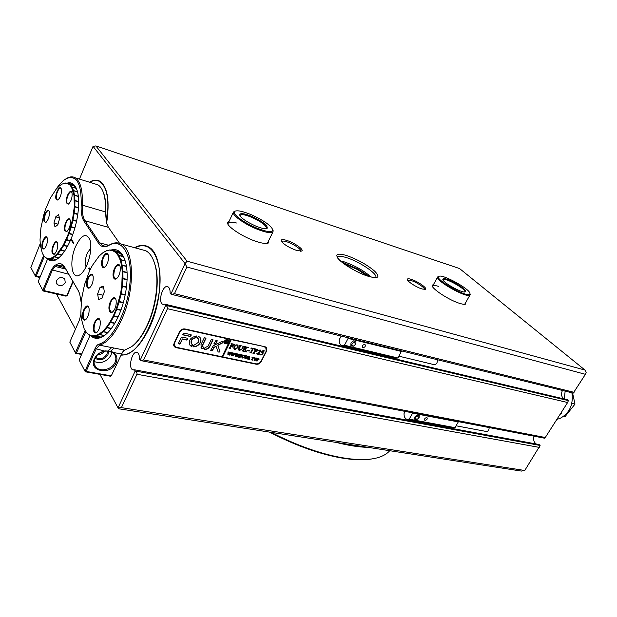 <?xml version="1.0" encoding="UTF-8"?>
<svg xmlns="http://www.w3.org/2000/svg" width="617" height="617" viewBox="0 0 617 617"><rect width="100%" height="100%" fill="white"/><g stroke="black" fill="none" stroke-linecap="round" stroke-linejoin="round"><path stroke-width="0.93" d="M557.043 419.298L559.835 418.503C569.468 413.405 573.501 404.837 571.92 392.79M571.836 403.371L574.998 404.112L565.149 416.49L563.876 416.205M574.998 404.112L572.568 392.944M465.897 302.183L465.611 304.104C464.64 304.52 462.765 304.304 459.997 303.479C449.693 300.556 431.545 288.741 432.108 285.416L433.62 284.298M438.726 286.427C435.301 285.37 433.265 285.262 432.617 286.095L432.486 286.519M422.067 288.987C416.436 287.36 407.05 281.267 407.297 279.424C407.351 278.591 408.608 278.552 411.069 279.293C417.586 281.19 428.036 288.501 425.398 289.358L422.067 288.987M424.396 289.473C425.529 288.139 416.591 282.131 411.123 280.534L407.76 280.373M296.715 250.502C288.224 247.324 283.041 244.016 281.151 240.576C281.229 239.381 283.064 239.319 286.658 240.391C294.324 242.651 304.613 249.924 301.628 251.026L296.715 250.502M300.533 251.227L300.587 251.15C301.898 249.584 293.067 243.646 286.658 241.756C283.897 240.923 282.262 240.846 281.738 241.532L281.668 241.702M268.865 240.268L268.302 243.036C266.505 243.854 263.004 243.491 257.806 241.949C244.887 238.208 227.264 227.033 227.434 222.776L229.3 220.863M236.465 222.992C231.83 221.881 229.061 221.981 228.159 223.277L227.997 224.287M121.102 355.145C131.005 355.184 140.437 346.091 149.399 327.866C164.238 297.139 162.95 253.024 148.119 246.723C143.977 244.579 139.473 244.91 134.583 247.702M371.01 276.979C363.93 270.662 354.991 265.618 344.209 261.855L340.53 260.914M89.426 182.192C93.275 179.832 96.746 179.508 99.838 181.205C107.613 186.858 109.888 200.841 106.648 223.138M187.067 261.184L585.009 370.077L459.549 268.549L95.866 145.92L187.067 261.184L185.046 263.582L93.051 146.337L79.47 179.1M121.402 407.636L524.751 470.493L540.106 445.459L539.111 444.518L134.467 369.784L135.177 370.987C136.681 371.997 137.267 373.092 136.935 374.257L121.402 407.636L118.048 407.891L135.177 370.987L540.106 445.459M562.426 390.453C560.976 393.808 561.37 396.6 563.599 398.829M172.282 294.54L573.239 393.114L585.417 374.326L186.851 267.022L174.449 293.677L171.665 294.394L170.107 292.952C170.161 289.735 169.451 287.684 167.994 286.812C162.981 283.797 157.474 302.137 162.734 304.281L164.893 304.189L567.339 399.716L568.388 400.618L567.632 402.515L167.462 308.685L143.591 359.95L141.146 360.675L139.434 359.071C139.519 355.546 138.779 353.356 137.221 352.5C132.331 349.916 127.688 368.087 132.794 369.822L134.467 369.784M534.014 436.188C533.119 439.613 533.859 442.212 536.227 443.985M179.508 331.745L174.04 343.283L174.48 346.831L176.03 347.626L256.31 364.238C258.376 364.446 260.027 363.56 261.246 361.585L266.698 350.872L266.282 347.325L265.163 346.785L184.915 328.946C182.578 328.668 180.773 329.601 179.508 331.745M141.702 360.783L544.803 438.255L567.632 402.515M56.448 293.993L75.467 329.154M99.923 374.372L118.51 408.739L521.411 471.079L524.751 470.493M140.159 360.259L165.672 305.307C167.215 306.333 167.809 307.459 167.462 308.685M164.893 304.189L165.672 305.307L568.388 400.618M170.901 294.047L185.046 263.582L186.851 267.022M267.014 243.399L267.693 242.651M265.958 347.749L265.858 347.039M173.755 345.566L174.58 345.99M585.417 374.326L586.15 372.452L585.009 370.077M93.051 146.337L95.866 145.92M343.646 263.474L357.613 269.614L367.138 275.861M369.514 276.593L358.199 269.128L341.695 261.932M106.556 222.752C109.656 200.826 107.381 187.098 99.723 181.552C96.761 179.917 93.445 180.172 89.773 182.3M121.287 354.736C141.671 358.747 167.462 296.515 158.137 263.621C156.039 255.183 152.654 249.684 147.987 247.108C144.016 245.057 139.697 245.296 135.023 247.826M565.141 391.124L564.331 398.998M561.964 411.5L561.509 413.375L560.228 414.246M560.868 413.236L561.509 413.375M42.064 247.849C40.707 243.167 45.789 233.28 47.193 237.923L47.285 238.239C47.671 242.867 46.568 246.492 43.961 249.137L42.064 247.849M47.123 237.746L46.707 237.344C43.83 238.363 42.45 241.802 42.558 247.664L43.36 248.96L44.285 248.913M52.175 252.985C50.717 248.111 56.047 237.985 57.512 242.897L57.589 243.167C58.021 247.872 56.895 251.582 54.211 254.297L52.175 252.985M57.427 242.689L56.965 242.242C54.921 240.861 51.566 249.16 52.684 252.793L53.525 254.135L54.543 254.065M64.654 230.365C63.081 225.46 68.734 214.963 70.184 220.146L70.222 220.269C70.7 225.035 69.528 228.822 66.721 231.63L64.654 230.365M70.107 219.907L69.621 219.421C67.508 217.94 63.967 226.532 65.171 230.18L65.988 231.444L67.06 231.39M66.474 202.931C64.901 198.18 70.593 187.583 71.988 192.72L72.004 192.766C72.467 197.525 71.271 201.304 68.425 204.111L66.474 202.931M71.919 192.504L71.456 192.034C69.389 190.522 65.772 199.206 66.983 202.746L67.739 203.911L68.772 203.88M55.985 198.975C54.52 194.401 59.926 184.067 61.284 188.918L61.314 189.026C61.723 193.707 60.551 197.409 57.797 200.124L55.985 198.975M61.222 188.74L60.805 188.324C58.831 186.874 55.345 195.358 56.486 198.797L57.204 199.923L58.137 199.908M44.046 221.272C42.681 216.721 47.802 206.741 49.159 211.353L49.229 211.592C49.599 216.205 48.473 219.829 45.835 222.467L44.046 221.272M49.098 211.191L48.697 210.806C46.784 209.456 43.475 217.654 44.532 221.087L45.272 222.282L46.167 222.251M40.113 276.971L36.218 276.054L44.285 256.533L44.015 256.101M46.468 258.353L44.069 256.163L46.368 258.33M52.491 260.042L53.571 260.312M53.895 260.274L46.175 257.914L48.836 259.009M56.008 259.641L51.589 258.531L48.982 259.017L53.972 260.258M58.7 257.937L54.543 256.888L51.751 258.477L56.147 259.572M61.546 255.114L57.605 254.119L54.712 256.765L58.846 257.813M64.5 251.266L60.69 250.286L57.774 253.934L61.7 254.937M67.423 246.484L63.674 245.504L60.852 250.047L64.662 251.026L60.69 250.286M70.184 240.908L66.482 239.92L63.836 245.219L67.577 246.198M72.683 234.707L69.011 233.712L66.628 239.597L70.33 240.584M74.834 228.097L71.171 227.087L69.143 233.365L72.814 234.36M76.554 221.279L72.899 220.254L71.279 226.717L74.942 227.727M77.796 214.492L74.125 213.451L72.976 219.883L76.639 220.909M78.513 207.968L74.819 206.896L74.179 213.081L77.85 214.13M78.698 201.906L74.958 200.803L74.842 206.548L78.536 207.62M78.359 196.514L74.541 195.381L74.95 200.486L78.691 201.589M77.549 191.98L73.585 190.784L74.503 195.103L78.328 196.245M76.369 188.447L72.135 187.167L73.516 190.56L77.487 191.764M74.742 185.979L70.238 184.614L72.042 186.997L76.292 188.285M48.982 259.017L48.635 258.562L51.365 258.053L54.296 256.394L57.327 253.618L63.335 245.026L68.603 233.319L72.428 219.976L74.302 206.757L73.994 195.388L71.587 187.298L69.698 184.799L67.438 183.419L64.878 183.187L67.824 183.149L73.577 184.899L67.963 183.187L70.122 184.506L74.649 185.887M65.232 182.948L62.101 184.097L65.309 182.971M61.445 184.46L59.278 186.025M59.193 186.095L56.24 189.103L50.548 197.748L45.65 208.986L43.676 215.186L40.93 227.881L40.028 239.805L40.321 245.057L42.318 253.278M42.357 253.363L44.069 256.163M51.751 258.477L51.442 258.022L51.589 258.531M54.712 256.765L54.381 256.333L54.543 256.888M57.774 253.934L57.242 253.703L57.605 254.119M60.852 250.047L60.296 249.908M63.836 245.219L63.412 244.887L63.674 245.504M66.628 239.597L66.104 239.481L66.482 239.92M69.143 233.365L68.664 233.141L69.011 233.712M71.279 226.717L70.731 226.74L71.171 227.087M72.976 219.883L72.382 220.161L72.899 220.254M74.179 213.081L73.624 213.235L74.125 213.451M74.842 206.548L74.31 206.579L74.819 206.896M74.95 200.486L74.418 200.587L74.958 200.803M74.503 195.103L73.994 195.388L74.541 195.381M73.516 190.56L73.037 190.861L73.585 190.784M72.042 186.997L71.634 187.383L72.135 187.167M70.122 184.506L69.698 184.799L70.238 184.614M57.844 224.735L59.625 218.503L58.546 214.577L55.715 216.868L53.957 223.038L55.006 226.979L57.844 224.735M58.013 224.156L53.957 223.038M59.463 217.909L55.715 216.868M74.472 195.396L73.978 195.25M78.698 201.844L74.418 200.587M78.521 207.806L74.31 206.579M77.835 214.246L73.654 213.058M76.631 220.955L72.467 219.791M74.842 228.074L70.677 226.925M72.713 234.622L68.533 233.496M70.245 240.761L66.034 239.643M67.523 246.291L63.258 245.173M57.666 253.811L57.242 253.703M120.23 267.13C120.562 272.151 119.289 276.038 116.405 278.791C114.785 279.678 113.721 278.915 113.212 276.509C111.839 269.961 118.51 260.158 120.084 266.498L120.23 267.13M119.922 266.012L119.143 265.187C115.634 265.75 113.852 269.467 113.798 276.339L115.094 278.699L116.79 278.498M108.422 255.885C108.7 260.852 107.435 264.662 104.62 267.323C103.124 268.117 102.144 267.377 101.689 265.109C100.424 258.855 106.749 249.245 108.268 255.191L108.422 255.885M108.122 254.775L107.42 254.042C104.072 254.636 102.353 258.276 102.26 264.948L103.463 267.207L104.998 267.045M93.19 276.748C93.422 281.614 92.211 285.324 89.534 287.892C88.077 288.679 87.136 287.923 86.696 285.625C85.562 279.524 91.455 270.277 92.982 275.853L93.19 276.748M92.843 275.475L92.188 274.82C89.01 275.429 87.367 278.977 87.259 285.463L88.47 287.784L89.897 287.622M89.087 308.716C89.334 313.552 88.154 317.246 85.562 319.807C84.028 320.663 83.04 319.861 82.585 317.4C81.475 311.184 87.252 302.114 88.848 307.659L89.087 308.716M88.694 307.274L88.007 306.603C84.861 307.212 83.241 310.752 83.156 317.238L84.452 319.729L85.91 319.529M100.232 321.249C100.525 326.131 99.345 329.894 96.699 332.54C95.049 333.504 93.969 332.679 93.468 330.056C92.257 323.555 98.334 314.323 99.993 320.215L100.232 321.249M99.823 319.76L99.052 319.012C95.766 319.598 94.1 323.223 94.046 329.887L95.442 332.509L97.054 332.255M116.143 300.541C116.482 305.515 115.256 309.379 112.464 312.125C110.767 313.112 109.649 312.302 109.109 309.703C107.767 303.024 114.307 293.43 115.957 299.739L116.143 300.541M115.78 299.23L114.955 298.397C111.484 298.96 109.733 302.669 109.695 309.533L111.099 312.086L112.834 311.832M123.269 302.885L119.166 301.937L116.844 309.017L120.978 309.942M125.166 295.142L121.071 294.162L119.282 301.512L123.392 302.469M126.462 287.368L122.351 286.373L121.156 293.738L125.259 294.71M127.102 279.833L122.968 278.807L122.397 285.949L126.508 286.951M127.094 272.791L122.906 271.727L122.984 278.406L127.117 279.432M126.446 266.467L122.174 265.364L122.883 271.357L127.071 272.421M125.236 261.068L120.793 259.911L122.112 265.04L126.392 266.143M123.516 256.772L118.842 255.538L120.708 259.641L125.158 260.806M121.302 253.672L116.366 252.353L118.719 255.33L123.4 256.572M119.413 252.044L113.466 250.456L116.22 252.222L121.179 253.541M117.037 251.389L113.297 250.386L112.973 250.757L113.466 250.456M116.844 309.017L116.227 308.963L120.523 293.846L121.773 286.134L122.289 271.657L121.549 265.372L120.176 259.996L118.225 255.693L115.765 252.577L112.888 250.726L109.679 250.17L113.297 250.386M110.05 249.87L106.247 250.911L110.173 249.9M103.024 252.669L106.648 250.664M86.665 332.802L86.365 332.339M89.434 335.208L86.434 332.416L89.311 335.185M98.867 337.622L92.411 336.311L89.118 334.753L92.411 336.311M100.926 337.167L95.828 336.126L92.589 336.334L98.905 337.615M104.227 335.586L99.453 334.607L96.021 336.08L101.095 337.113M107.713 332.717L103.178 331.776L99.653 334.483L104.42 335.463M120.832 310.343L116.698 309.41L113.937 315.981L118.102 316.899M117.94 317.261L113.767 316.344L110.644 322.197L114.878 323.107M114.693 323.416L110.451 322.506L107.088 327.45L111.43 328.367M119.282 301.512L118.649 301.543L119.166 301.937M121.156 293.738L120.477 294.062L121.071 294.162M122.397 285.949L121.75 286.342L122.351 286.373M122.984 278.406L122.374 278.452L122.968 278.807M122.883 271.357L122.289 271.657L122.906 271.727M122.112 265.04L121.518 265.21L122.174 265.364M120.708 259.641L120.13 259.865L120.793 259.911M118.719 255.33L118.163 255.592L118.842 255.538M116.22 252.222L115.842 252.646L116.366 252.353M106.587 250.649L102.808 252.823M102.707 252.893L99.144 256.047L92.396 265.403L89.38 271.31L84.498 284.761L81.544 299.129L80.85 312.858L81.398 318.997L84.167 328.822M84.221 328.93L86.434 332.416M92.589 336.334L92.195 335.833L95.581 335.609L95.828 336.126M96.021 336.08L95.581 335.609L99.175 334.059L99.453 334.607M99.653 334.483L99.175 334.059L102.869 331.221L103.178 331.776M113.937 315.981L113.335 315.85L116.227 308.963L116.698 309.41M110.644 322.197L110.065 321.974L113.335 315.85L113.767 316.344M107.088 327.45L106.533 327.157L110.065 321.974L110.451 322.506M103.378 331.584L102.869 331.221L106.533 327.157L106.888 327.704L103.378 331.584L107.906 332.524M100.07 287.314L97.64 293.931L98.527 299.492L101.874 298.443L104.335 291.772L103.417 286.195L100.07 287.314L103.741 288.185M111.237 328.622L106.888 327.704M103.07 295.196L97.64 293.931M107.042 327.411L106.44 327.28M114.831 323.185L109.973 322.136M118.024 317.076L113.25 316.027M120.878 310.228L116.158 309.163M103.224 331.414L102.769 331.314M120.6 259.988L120.13 259.865M122.143 265.372L121.518 265.21M127.087 272.691L122.282 271.472M127.11 279.624L122.374 278.452M126.5 287.059L121.804 285.918M125.251 294.749L120.57 293.638M123.284 302.839L118.595 301.759M111.438 249.924C117.878 248.366 122.544 252.314 125.436 261.77C129.354 275.097 126.408 298.775 118.533 315.958C114.284 325.252 109.556 331.799 104.373 335.586C99.19 339.134 94.702 339.25 90.923 335.949M124.032 257.759L118.657 251.582L114.052 250.587M116.035 362.935C110.89 375.653 88.154 371.673 94.332 358.878C96.499 354.582 100.139 351.921 105.245 350.896L110.929 351.312L113.59 352.515C116.952 355.176 117.77 358.647 116.035 362.935M112.757 352.669L108.083 351.065L104.998 351.166C100.255 352.13 96.877 354.598 94.864 358.585C93.568 361.701 93.838 364.454 95.674 366.83C99.9 372.491 112.093 369.614 115.04 362.364C116.397 359.14 116.089 356.317 114.114 353.888L112.757 352.669L113.59 352.515L121.256 354.004L123.624 350.711L131.737 346.592C137.406 342.196 142.527 335.116 147.101 325.352C155.924 306.58 159.294 280.75 155.114 265.302C153.147 257.914 150.07 253.078 145.89 250.787L141.27 249.53M108.469 351.112L107.99 354.69C104.342 359.919 100.023 361.099 95.033 358.222M95.527 357.336C99.977 359.811 103.803 358.739 107.003 354.119L107.443 351.027M153.432 260.204L155.453 266.066C159.564 281.259 156.255 306.641 147.579 325.09C143.291 334.26 138.486 341.039 133.164 345.435M104.281 351.304C102.623 353.564 100.363 354.76 97.501 354.898M111.793 352.091L110.975 355.261C106.756 361.878 101.119 363.961 94.085 361.508M56.556 280.558L57.011 284.213C60.111 286.512 62.857 285.98 65.248 282.609L64.762 278.899C61.661 276.64 58.924 277.195 56.556 280.558M75.59 246.507C69.019 261.153 71.611 280.496 79.724 274.92C82.346 273.215 84.76 269.876 86.958 264.886C90.699 255.345 91.725 247.039 90.013 239.959C86.303 232.447 81.498 234.637 75.59 246.507M90.838 248.011L87.259 253.132C85.138 258.67 84.737 263.235 86.056 266.829M76.331 188.362L72.929 184.468L69.644 183.704M65.973 178.822L67.384 177.997C70.276 176.539 72.883 176.462 75.205 177.781C80.503 181.282 82.855 190.267 82.277 204.751C81.907 211.924 82.825 217.261 85.023 220.755L99.699 242.851L102.468 245.504C104.543 246.599 106.895 246.399 109.541 244.895C113.767 242.466 117.662 242.18 121.202 244.047C134.444 249.746 135.146 290.923 121.572 319.768C114.739 334.321 107.381 342.797 99.507 345.181L96.09 349.114L86.141 371.411L111.276 375.869L121.75 353.718L111.276 375.869L110.443 376.239L85.323 371.789L84.976 371.179L95.072 348.528C96.198 346.075 97.455 344.625 98.828 344.193C111.978 341.17 127.457 311.438 129.971 283.01C132.694 254.512 121.965 237.375 108.723 245.466C104.543 247.749 101.188 247.047 98.651 243.36L84.012 221.241C81.768 217.647 80.827 212.179 81.213 204.821C81.529 183.48 76.662 174.704 66.597 178.483C62.988 180.388 59.394 184.097 55.815 189.62M108.083 351.065L111.669 347.579L124.727 350.163M39.889 277.503L35.57 276.493L35.223 275.868L43.606 255.561M81.583 354.466L75.698 353.356L75.351 352.739L85.1 330.55M78.799 291.61L65.094 267.932L62.286 265.055L56.764 265.618L55.137 266.451L52.291 270.246L43.799 290.545L66.752 295.759L72.891 281.398M73.122 281.807L67.353 295.304L66.065 296.175L43.128 290.977L42.781 290.352L51.396 269.729L54.527 265.557L56.116 264.732C59.61 262.719 62.456 263.505 64.654 267.092L78.29 290.646L79.655 293.746L81.174 302.492M102.792 191.039L104.196 194.787C105.538 199.461 106.055 205.199 105.754 212.009L106.872 223.932L107.589 225.938M123.816 350.579L121.75 353.718M90.213 269.552L89.072 267.716L88.771 268.41L89.889 270.223M89.951 335.532L79.138 359.996L84.976 371.179M40.19 243.715L30.85 267.5L35.223 275.868M67.5 183.056C71.911 181.892 75.135 184.437 77.187 190.692C80.619 201.235 77.989 222.513 71.125 238.725L73.909 243.221L73.624 243.892L70.847 239.396C66.351 249.677 61.546 256.394 56.432 259.549C52.946 261.515 50 261.315 47.594 258.939L38.2 281.583L42.781 290.352M80.92 314.269L79.369 320.2L69.814 342.134L75.351 352.739M119.582 243.337L108.438 227.372L106.51 223.169L105.422 211.531C105.731 204.605 105.206 198.767 103.849 194.023C102.468 189.396 100.463 186.319 97.833 184.799L94.756 183.843M93.645 336.566L94.362 336.928C97.602 338.371 101.203 337.715 105.16 334.954L105.738 334.53M71.472 239.288L70.847 239.396M49.337 259.132L50.293 259.734C52.329 260.736 54.635 260.505 57.211 259.024L57.651 258.754M89.635 268.626L88.771 268.41M97.81 337.676L95.997 337.476M85.848 331.668L76.477 352.963L81.799 353.973M103.579 352.199L103.941 351.382M86.141 371.411L85.146 371.503M76.477 352.963L75.521 353.055M43.799 290.545L42.935 290.638M36.218 276.054L35.37 276.146M110.312 351.505L114.076 348.057M95.072 348.528L104.998 351.166M372.768 458.778C365.403 460.174 356.31 460.12 345.474 458.616C322.413 455.192 297.07 446.346 269.428 432.093M271.102 432.347C298.528 446.33 323.64 455.014 346.438 458.4C359.711 460.22 370.347 459.927 378.337 457.513C383.381 455.963 387.183 453.696 389.728 450.703M368.241 447.379C359.048 447.178 348.428 445.536 336.365 442.443M228.043 340.314L227.804 340.021C226.601 339.365 225.529 339.72 224.58 341.07L224.727 342.79M228.19 342.042L227.958 340.237C226.763 339.581 225.691 339.928 224.742 341.286L224.966 343.083C226.169 343.746 227.241 343.399 228.19 342.042M224.395 341.209L224.665 343.368C226.107 344.163 227.395 343.746 228.529 342.119L228.259 339.952C226.817 339.165 225.529 339.581 224.395 341.209M224.387 343.037L224.503 343.152C225.945 343.947 227.233 343.53 228.375 341.903L228.375 340.067M220.038 351.983L217.878 345.281L223.038 342.682L223.123 341.702L221.472 341.656L213.266 345.79L210.783 350.147L210.999 350.657L212.533 350.518L213.96 347.595L216.027 346.214L218.156 352.045L220.038 351.983M217.994 351.821L219.104 352.176L219.914 351.389L217.724 345.073L222.884 342.474L223.269 341.764M200.402 342.597C201.35 340.43 201.119 338.617 199.7 337.167L198.605 336.45L197.425 337.692L198.15 338.602L198.612 342.211L193.707 345.42L193.584 346.877C196.615 346.715 198.89 345.289 200.402 342.597M193.221 346.607L193.43 346.661C196.461 346.499 198.736 345.073 200.247 342.381L200.147 337.661M243.052 346.492L242.666 346.106L244.178 346.438L243.468 346.661L242.28 348.898L239.643 350.456L238.779 350.086L238.486 349.191L239.774 346.368L239.566 345.427L241.394 345.828L240.707 346.014L239.404 348.466L239.288 350.07L239.758 350.279L241.957 348.867L243.052 346.492M247.139 347.772L245.111 348.829L246.661 351.898L244.687 351.474L245.157 350.795L244.401 348.952L243.499 350.834L243.892 351.304L242.08 350.911L243.083 350.24L244.694 346.939L244.301 346.469L246.114 346.862L244.44 348.875L246.846 347.626L246.815 347.016L248.389 347.363L246.823 347.641M249.199 351.081L247.579 350.734L247.857 350.178L249.476 350.533L249.199 351.081L247.656 350.579M250.81 348.937L251.343 348.011L254.86 348.782L254.443 349.731L254.266 348.929L253.278 348.636L251.551 352.068L251.744 352.993L249.954 352.608L250.633 352.423L252.677 348.505L250.81 348.937M257.759 350.741L255.816 351.636L255.122 351.397L254.281 353.24L254.659 353.618L252.877 353.233L253.872 352.569L255.477 349.214L255.099 348.829L257.582 349.546L257.759 350.741L255.816 351.636M222.135 356.611L222.745 356.919L231.275 339.635L264.3 346.592M222.745 356.919L256.148 363.837C258.222 364.045 259.873 363.158 261.091 361.184L266.205 351.135L265.788 347.587L264.67 347.055M230.897 352.623L231.691 352.793L229.177 355.245L229.316 353.472L227.858 354.968L228.02 351.929L229.03 352.145L228.344 354.359L229.362 353.132L229.246 352.184L230.295 352.407L229.57 354.59L230.897 352.623M234.699 353.425L235.493 353.595L232.987 356.048L233.126 354.281L231.676 355.77L231.845 352.739L232.84 352.947L232.154 355.161L233.172 353.942L233.056 352.993L234.105 353.217L233.38 355.392L234.699 353.425M238.478 354.227L239.273 354.397L236.774 356.842L236.913 355.076L235.47 356.564L235.64 353.541L236.635 353.757L235.949 355.955L236.959 354.744L236.851 353.796L237.892 354.019L237.159 356.186L238.478 354.227M238.447 357.189L238.756 356.773L238.309 357.004M241.941 355.546L241.031 354.814L240.445 355.986L241.525 355.793L241.093 356.657L240.391 356.094L240.098 357.498L238.987 357.258L240.345 354.544L242.28 354.952L241.941 355.546M242.011 356.387L244.023 355.276L244.602 356.927L242.597 358.061L242.011 356.387M259.047 359.31L257.436 359.719L257.15 361.068L256.063 360.837L257.42 358.161L258.947 358.593L259.047 359.31L258.207 359.649M254.027 358.917L256.016 357.821L256.572 359.449L254.59 360.575L254.027 358.917M251.967 357.636L252.291 357.073L254.443 357.528L254.196 358.107L253.479 357.451L252.538 360.104L251.443 359.873L253.117 357.374L251.967 357.636M250.062 357.012L248.821 357.659L249.762 359.518L248.566 359.271L248.389 357.737L248.08 359.163L246.977 358.932L248.335 356.233L249.438 356.464L248.412 357.69L249.947 356.873M247.571 356.256L248.265 356.217L247.101 357.713L245.497 358.67L244.795 357.906L245.458 355.623L246.569 355.862L245.358 357.459L245.566 358.554L247.833 356.356M261.361 352.099L263.012 350.564L264.485 350.888L262.102 351.636L263.127 352.562L263.004 353.672L261.369 354.937L260.096 354.397L261.076 354.729L262.441 353.934L262.179 352.461L261.361 352.099M258.477 353.896L259.695 353.772L258.97 354.544L256.556 353.896L260.019 351.443L259.664 350.302L258.245 350.811L260.536 350.063L260.22 351.891L257.351 353.657L258.477 353.896M233.874 346.654L235.432 345.096L237.198 344.841L237.923 345.188L238.162 347.572L234.861 349.43L234.059 349.045L233.874 346.654M233.75 345.265L233.712 344.44L232.239 344.031L231.282 345.967L233.072 345.667L232.362 347.101L232.27 346.445L231.19 346.16L230.326 347.996L230.727 348.474L228.876 348.073L229.563 347.895L231.313 344.525L231.097 343.576L234.306 344.278L233.75 345.265M226.801 342.35L227.118 342.89L226.547 342.767L226.092 341.571L225.891 342.62L225.028 342.435L226.053 340.345L227.357 340.715L226.67 341.625L226.855 342.566M222.583 356.703L231.12 339.427L230.434 339.273L222.058 356.773L176.57 347.348L175.02 346.553L174.341 342.643M230.588 339.489L185.108 329.385C182.771 329.108 180.974 330.041 179.701 332.193L174.58 342.998M208.06 346.176L205.006 347.656L204.597 349.307C206.834 349.546 208.577 348.628 209.826 346.553L213.035 339.959L211.909 339.242L211.276 339.574L208.06 346.176M216.12 340.168L214.022 343.507L214.238 344.024L215.773 343.885L217.246 340.877L216.12 340.168M195.805 337.808L196.792 336.52L196.468 335.98C190.028 337.561 187.961 340.777 190.267 345.643L191.447 346.43L192.18 346.114L192.566 344.749L191.856 344.247C190.306 341.108 191.617 338.964 195.805 337.808L196.676 336.034M203.679 347.178L202.97 346.831L202.754 345.05L205.962 338.417L204.829 337.692L204.188 338.031L200.972 344.664L201.412 348.227L203.001 348.975L203.679 347.178M182.493 339.149L186.797 340.075L187.452 339.728L187.653 338.286L181.961 337.059L181.298 337.399L178.475 343.337L179.655 344.07L180.318 343.723L182.347 338.934L186.65 339.859L187.776 338.332M190.136 336.45L191.231 335.201L190.992 334.661L184.498 333.242L182.879 334.082L182.987 334.9L190.136 336.45L191.116 334.715M173.678 344.656L174.418 345.659M204.32 349.068L204.443 349.091C206.687 349.33 208.423 348.412 209.672 346.338L212.919 339.481M213.983 343.769L215.618 343.677L217.13 340.399M197.556 338.185L198.419 338.895M191.44 343.738C190.314 340.623 191.725 338.571 195.651 337.592M189.674 344.934L191.293 346.214L192.512 344.71M202.731 346.523L202.6 344.834L205.847 337.939M200.995 347.726L202.846 348.759L203.949 347.433M178.436 343.6L180.164 343.507L182.347 338.934M210.744 350.402L212.379 350.302L213.806 347.386L216.027 346.214M182.709 334.63L189.982 336.242M258.238 358.33L258.6 359.241L257.328 359.402L257.906 358.261L257.436 359.719M257.274 359.51L256.927 360.837M256.911 360.845L256.448 360.744M258.916 358.57L258.878 359.102M256.464 358.037L256.572 359.449M256.41 359.241L255.646 360.089M254.397 360.359L253.942 360.127M254.821 358.061L254.25 360.158M256.371 358.315L255.23 358.076L254.466 359.001L254.374 360.336L256.109 359.402L256.371 358.315M253.294 357.282L252.307 359.873L251.829 359.78M248.705 357.552L249.322 358.87M249.16 358.662L249.422 359.109M249.561 359.302L248.844 359.148M247.841 358.886L248.389 357.737M247.841 358.94L247.363 358.839M248.89 356.348L248.828 356.881M248.666 356.665L248.412 357.69M245.304 358.446L244.841 358.253M245.99 355.762L245.358 357.459M245.196 357.251L245.157 358.246M244.494 355.515L244.602 356.927M244.44 356.711L243.653 357.582M242.404 357.837L241.926 357.598M242.836 355.508L242.25 357.636M244.394 355.785L243.221 355.531L242.458 356.472L242.373 357.814L244.131 356.881L244.394 355.785M240.846 354.644L240.445 355.986M240.229 355.886L239.859 357.212M239.859 357.266L239.381 357.166M237.09 356.094L236.712 356.518M235.895 355.886L235.493 356.364M236.087 353.734L236.164 354.305M236.01 354.096L235.949 355.955M237.321 354.011L237.159 356.186M233.311 355.299L232.925 355.731M232.1 355.091L231.699 355.569M232.293 352.932L232.37 353.502M232.216 353.294L232.154 355.161M233.535 353.209L233.38 355.392M229.509 354.497L229.115 354.929M228.29 354.289L227.889 354.775M228.483 352.122L228.56 352.7M228.398 352.484L228.344 354.359M229.725 352.4L229.57 354.59M226.902 342.666L226.508 342.582M225.93 341.363L225.706 342.443M227.318 340.684L227.442 341.224M226.532 341.533L226.647 342.142M226.979 340.661L226.13 341.486L227.041 340.707M226.562 340.615L226.13 341.486M264.169 350.818L263.96 351.382M263.798 351.173L262.634 350.919M262.842 352.091L263.127 352.562M262.965 352.353L263.004 353.672M262.834 353.464L262.318 354.135M261.138 354.736L260.575 354.96M262.017 352.253L261.492 351.975M259.163 353.957L258.97 354.544M258.808 354.335L256.61 353.865M259.502 350.101L258.824 350.171M260.551 350.086L260.706 351.258M260.536 351.058L260.22 351.891M260.05 351.682L259.371 352.222M255.646 351.428L255.122 351.397M254.96 351.189L254.281 353.24M254.381 353.387L253.309 353.155M257.605 349.569L257.59 350.533M256.456 349.16L255.993 349.129L255.045 351.019L255.708 351.405L257.027 350.626L256.456 349.16L255.207 351.227M254.628 348.728L254.42 349.214M253.734 348.566L253.278 348.636M253.117 348.428L251.366 352.615M251.466 352.754L250.386 352.523M251.705 348.343L252.677 348.505M249.229 350.479L249.037 350.872M244.949 348.628L245.936 350.826M245.774 350.618L246.16 351.328M244.988 351.366L246.661 351.898M243.499 350.834L244.401 348.952M243.638 351.073L242.52 350.834M245.419 346.762L245.111 347.533M244.949 347.325L244.44 348.875M247.911 347.255L246.977 347.564M243.306 346.453L241.463 349.708M239.481 350.248L238.602 349.862M240.545 345.805L239.404 348.466M239.242 348.258L239.118 349.847M238.031 345.296L238.162 347.572M238 347.363L235.601 349.23M234.699 349.214L233.797 348.736M236.118 344.849L234.46 346.584L234.321 348.806M234.074 348.381L234.946 349.237L237.383 347.494L237.8 345.682L236.781 344.787M237.383 345.042L235.871 345.258L234.622 346.793L234.236 348.59M233.666 344.409L233.226 344.247M233.064 344.039L232.239 344.031M232.085 343.823L231.282 345.967M232.624 346.029L232.347 346.584M231.83 346.122L231.19 346.16M231.028 345.944L230.326 347.996M230.164 347.787L230.388 348.173M230.457 348.235L229.323 347.988M234.074 344.232L233.843 344.764M437.368 359.711C437.507 363.051 436.35 364.678 433.89 364.593L398.968 356.194M362.973 347.633C365.048 347.263 365.742 346.268 365.056 344.656L364.686 344.487C362.611 344.849 361.917 345.844 362.595 347.464L362.973 347.633M342.551 345.721L395.119 358.222L397.965 357.999L401.605 350.919M341.178 336.064L339.273 339.635C339.119 342.62 339.913 344.579 341.648 345.505L344.448 345.219L397.965 357.999M350.95 342.944L350.903 345.628L353.364 346.214L355.87 344.132L355.932 341.456L353.472 340.854L350.95 342.944M344.448 345.219L348.104 338.394L401.582 351.513M348.104 338.394L348.135 337.777M350.926 344.139L351.551 344.286L354.058 342.211L354.081 341M354.058 342.211L355.87 344.132M351.551 344.286L353.364 346.214M489.158 427.566C489.08 430.273 488.016 431.553 485.972 431.414L456.117 425.807M425.09 420.37C426.871 419.984 427.519 419.113 427.041 417.748L426.702 417.601C424.92 417.987 424.272 418.866 424.751 420.223L425.09 420.37M407.667 419.475L452.616 427.812L455.014 427.666L458.423 421.658M405.253 411.439L404.042 413.552C403.958 416.529 404.883 418.457 406.811 419.321L409.187 419.151L455.014 427.666M414.902 416.915L414.747 419.205L416.845 419.599L419.097 417.701L419.259 415.411L417.161 415.01L414.902 416.915M409.187 419.151L412.634 413.159L458.416 421.943M414.855 417.632L417.3 415.781L417.354 415.048M417.3 415.781L419.097 417.701M415.048 417.67L416.845 419.599M250.942 214.577C242.982 211.322 237.684 210.189 235.038 211.168C230.82 212.811 243.106 222.529 256.541 227.982C266.868 232.023 272.313 232.694 272.884 229.994C271.056 225.529 263.744 220.392 250.942 214.577M272.853 229.771L273.061 231.707C271.31 233.55 265.734 232.609 256.333 228.876C243.638 223.716 231.398 214.608 233.481 212.024L235.046 211.161L234.09 211.469M251.69 216.366C263.089 221.719 268.21 225.753 267.053 228.467C265.233 229.177 261.461 228.375 255.747 226.069C246.337 221.812 240.977 218.071 239.666 214.839C240.167 212.865 244.17 213.374 251.69 216.366M266.205 228.699L266.521 228.383C266.336 225.483 261.315 221.758 251.474 217.223C245.173 214.685 241.394 214.03 240.136 215.264L240.036 215.827M438.857 276.393C433.427 278.545 466.614 297.772 469.676 294.209L469.961 293.599C470.624 289.404 442.597 273.832 438.942 276.347L438.857 276.393M469.961 293.584L469.915 295.049C467.015 298.628 434.314 280.126 437.746 276.879L438.864 276.385M443.083 278.838C445.705 276.609 468.658 289.859 465.403 291.741L465.264 291.826C462.696 293.684 442.196 282.262 442.813 279.331L443.083 278.838M464.578 291.957L464.694 291.833C466.814 289.589 445.69 277.588 443.314 279.671L443.068 280.056M375.707 277.473L375.761 277.38C378.082 274.064 359.109 261.377 346.422 257.605C341.448 256.086 338.486 255.939 337.538 257.173L337.437 256.703C335.124 258.353 355.554 272.945 368.704 276.362C376.424 278.398 376.27 276.994 376.046 277.234L375.768 277.372M346.384 255.461C357.374 259.341 366.783 264.554 374.612 271.11C380.519 277.149 378.607 278.938 368.889 276.485C359.518 273.678 345.589 265.942 339.736 260.305C334.314 254.366 336.527 252.754 346.384 255.461M539.32 447.402L136.935 374.257M143.591 359.95L545.528 437.553M174.449 293.677L574.057 392.327M255.97 363.799L256.31 364.238M175.598 346.985L176.03 347.626M98.828 344.193L99.507 345.181L111.669 347.579M54.527 265.557L55.137 266.451L65.741 269.058M64.908 267.624L56.764 265.618L56.116 264.732M105.754 212.009L81.213 204.821M108.438 227.372L85.023 220.755L84.012 221.241M108.785 245.296L99.699 242.851L98.651 243.36M68.734 274.226L51.396 269.729M78.737 291.502L78.29 290.646M65.094 267.932L64.654 267.092M109.541 244.895L108.723 245.466M185.108 329.385L184.776 328.915M432.409 286.373L432.108 285.416M407.475 279.971L407.297 279.424M281.437 241.347L281.151 240.576M227.989 224.187L227.434 222.776M122.174 355.168L121.179 354.976M163.659 304.497L162.734 304.281M133.627 369.976L132.794 369.822M173.878 345.936L174.48 346.831M267.2 243.368L268.302 243.036M301.104 251.181L301.628 251.026M425.005 289.466L425.398 289.358M464.917 304.281L465.611 304.104M99.723 181.552L100.91 181.922M147.987 247.108L149.376 247.494M68.965 183.65L73.901 185.154M66.405 231.56L65.988 231.444M53.918 254.235L53.525 254.135M68.148 204.026L67.739 203.911M84.992 319.845L84.452 319.729M111.723 312.225L111.099 312.086M115.711 278.853L115.094 278.699M104.034 267.346L103.463 267.207M89.002 287.908L88.47 287.784M96.028 332.625L95.442 332.509M114.322 250.857L119.814 252.322M103.98 252.044L104.389 251.759M94.378 364.423L95.674 366.83M57.011 284.213L56.417 283.134M80.626 274.272L79.724 274.92M145.89 250.787L121.202 244.047M97.833 184.799L75.205 177.781M105.06 246.198L102.468 245.504M98.049 337.676L94.362 336.928M52.761 260.343L50.293 259.734M104.196 194.787L103.849 194.023M106.51 223.169L106.872 223.932M155.453 266.066L155.114 265.302M57.211 259.024L56.432 259.549M66.597 178.483L67.384 177.997M105.16 334.954L104.373 335.586M265.788 347.587L265.133 346.777M266.359 228.676L267.053 228.467M228.066 223.462L233.396 212.202M267.608 242.828L273.061 231.707M240.028 215.788L239.666 214.839M272.884 229.994L273.231 230.935M432.571 286.188L437.7 276.964M464.817 304.065L470.077 294.872M464.825 291.941L465.264 291.826M442.998 279.933L442.813 279.331M438.942 276.347L438.124 276.563M469.961 293.599L470.2 294.417"/></g></svg>

